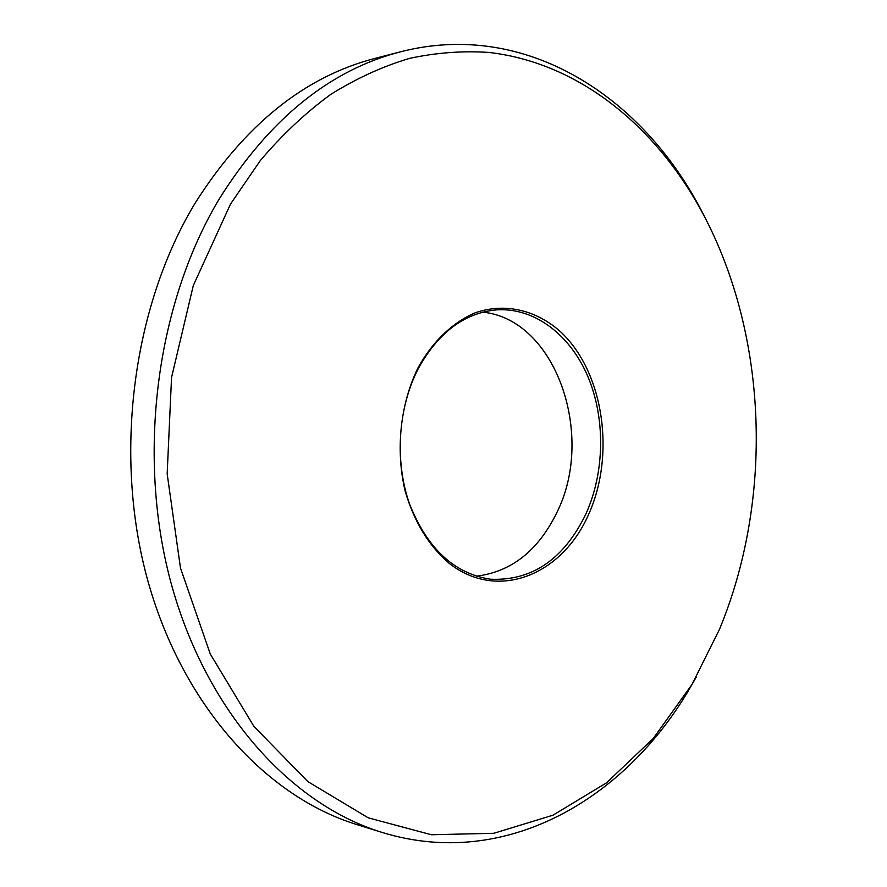 <?xml version="1.0" encoding="UTF-8"?>
<svg xmlns="http://www.w3.org/2000/svg" width="887" height="887" viewBox="0 0 887 887"><rect width="100%" height="100%" fill="white"/><g stroke="black" fill="none" stroke-linecap="round" stroke-linejoin="round"><path stroke-width="1.33" d="M719.39 629.548C773.409 499.326 768.098 336.794 703.413 214.576C657.178 127.75 580.187 63.032 489.003 52.444C462.826 50.67 436.349 52.643 409.55 58.376C382.796 66.348 356.585 78.311 330.929 94.277C305.86 112.527 282.332 134.602 260.346 160.503L230.498 204.088L193.288 285.581L171.546 377.496L167.166 473.846L180.493 568.101L210.274 653.996L253.893 726.375L307.844 781.602L368.249 817.836L431.359 834.745L493.837 833.281L552.967 815.208L606.641 782.755L653.353 738.339L692.037 684.365L719.39 629.548M696.24 677.103L690.086 687.846C625.413 799.087 505.435 870.424 382.064 832.416C292.3 804.919 207.802 714.113 171.912 586.152C136.188 458.335 155.68 305.294 219.034 199.276C269.249 119.091 329.897 69.896 400.979 51.69C526.046 19.702 642.432 96.772 701.639 210.995L707.272 222.027M588.192 515.38C561.493 575.253 497.917 601.264 449.465 563.578C429.075 546.248 414.34 522.188 405.226 491.398C395.325 450.141 400.248 403.751 418.209 367.451C432.745 341.318 452.747 322.369 475.199 312.801C505.535 302.301 537.212 310.273 561.637 332.736C604.213 373.671 615.545 455.929 588.192 515.38M418.254 368.659C397.941 407.832 394.471 461.295 409.561 504.027C427.268 548.51 454.199 573.579 490.367 579.211C531.89 581.074 563.677 559.442 585.742 514.316C604.668 472.727 605.61 419.185 588.125 377.141C570.563 335.231 534.95 307.501 496.897 309.84C464.6 312.734 438.389 332.348 418.254 368.659M482.683 312.157C555.827 319.276 595.632 435.273 556.936 512.376C538.376 550.55 511.489 571.827 476.286 576.206M400.979 51.69L375.467 58.276C304.818 76.404 244.635 124.801 194.918 203.478C132.185 307.49 112.959 457.271 148.34 582.537C183.897 707.926 267.652 797.247 356.907 824.6L382.064 832.416M703.413 214.576L701.639 210.995M692.037 684.365L690.086 687.846"/></g></svg>
